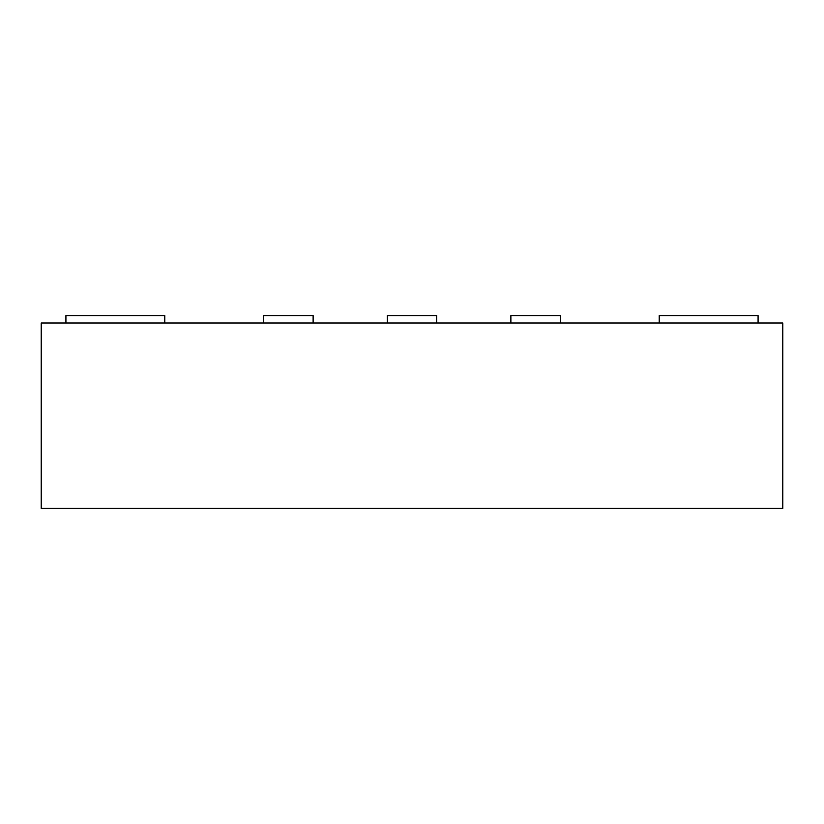 <?xml version="1.0" encoding="UTF-8"?>
<svg xmlns="http://www.w3.org/2000/svg" width="824" height="824" viewBox="0 0 824 824"><rect width="100%" height="100%" fill="white"/><g stroke="black" fill="none" stroke-linecap="round" stroke-linejoin="round"><path stroke-width="1.24" d="M313.12 323.008L313.12 315.592L263.68 315.592L263.68 323.008M41.2 323.008L782.8 323.008L782.8 508.408L41.2 508.408L41.2 323.008M560.32 323.008L560.32 315.592L510.88 315.592L510.88 323.008M436.72 323.008L436.72 315.592L387.28 315.592L387.28 323.008M758.08 323.008L758.08 315.592L659.2 315.592L659.2 323.008M164.8 323.008L164.8 315.592L65.92 315.592L65.92 323.008"/></g></svg>
